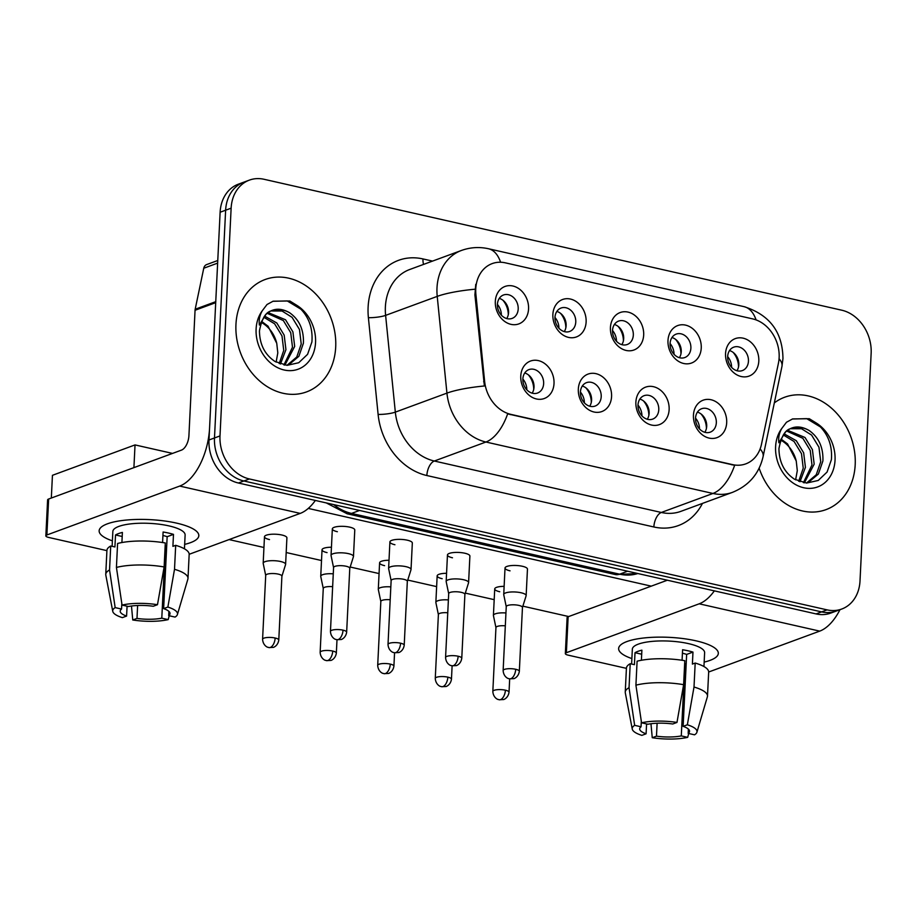 <?xml version="1.0" encoding="UTF-8"?>
<svg xmlns="http://www.w3.org/2000/svg" width="917" height="917" viewBox="0 0 917 917"><rect width="100%" height="100%" fill="white"/><g stroke="black" fill="none" stroke-linecap="round" stroke-linejoin="round"><path stroke-width="1.38" d="M611.57 396.591A19.956 16.151 -110.2 0 1 594.01 412.008A19.956 16.151 -110.2 0 1 578.329 389.06A19.956 16.151 -110.2 0 1 595.89 373.643A19.956 16.151 -110.2 0 1 611.57 396.591M580.427 391.995A12.471 10.098 69.8 0 0 595.133 406.059A12.471 10.098 69.8 0 0 601.208 396.706A12.471 10.098 69.8 0 0 586.513 382.641A12.471 10.098 69.8 0 0 580.427 391.995M669.135 409.635A19.956 16.151 -110.2 0 1 651.574 425.052A19.956 16.151 -110.2 0 1 635.882 402.105A19.956 16.151 -110.2 0 1 653.443 386.687A19.956 16.151 -110.2 0 1 669.135 409.635M637.991 405.039A12.471 10.098 69.8 0 0 652.686 419.103A12.471 10.098 69.8 0 0 658.773 409.75A12.471 10.098 69.8 0 0 644.066 395.685A12.471 10.098 69.8 0 0 637.991 405.039M726.688 422.68A19.956 16.151 -110.2 0 1 709.128 438.097A19.956 16.151 -110.2 0 1 693.447 415.149A19.956 16.151 -110.2 0 1 711.007 399.732A19.956 16.151 -110.2 0 1 726.688 422.68M695.544 418.083A12.471 10.098 69.8 0 0 710.251 432.148A12.471 10.098 69.8 0 0 716.326 422.794A12.471 10.098 69.8 0 0 701.631 408.73A12.471 10.098 69.8 0 0 695.544 418.083M554.017 383.547A19.956 16.151 -110.2 0 1 536.445 398.964A19.956 16.151 -110.2 0 1 520.764 376.016A19.956 16.151 -110.2 0 1 538.325 360.599A19.956 16.151 -110.2 0 1 554.017 383.547M522.873 378.95A12.471 10.098 69.8 0 0 537.568 393.015A12.471 10.098 69.8 0 0 543.643 383.661A12.471 10.098 69.8 0 0 528.949 369.597A12.471 10.098 69.8 0 0 522.873 378.95M586.123 321.982A19.956 16.151 -110.2 0 1 568.563 337.399A19.956 16.151 -110.2 0 1 552.871 314.451A19.956 16.151 -110.2 0 1 570.431 299.045A19.956 16.151 -110.2 0 1 586.123 321.982M554.98 317.385A12.471 10.098 69.8 0 0 569.675 331.45A12.471 10.098 69.8 0 0 575.761 322.096A12.471 10.098 69.8 0 0 561.055 308.032A12.471 10.098 69.8 0 0 554.98 317.385M643.677 335.026A19.956 16.151 -110.2 0 1 626.116 350.443A19.956 16.151 -110.2 0 1 610.435 327.495A19.956 16.151 -110.2 0 1 627.996 312.089A19.956 16.151 -110.2 0 1 643.677 335.026M612.533 330.429A12.471 10.098 69.8 0 0 627.239 344.494A12.471 10.098 69.8 0 0 633.315 335.141A12.471 10.098 69.8 0 0 618.62 321.076A12.471 10.098 69.8 0 0 612.533 330.429M701.241 348.07A19.956 16.151 -110.2 0 1 683.681 363.487A19.956 16.151 -110.2 0 1 667.989 340.539A19.956 16.151 -110.2 0 1 685.561 325.122A19.956 16.151 -110.2 0 1 701.241 348.07M670.098 343.474A12.471 10.098 69.8 0 0 684.804 357.538A12.471 10.098 69.8 0 0 690.879 348.185A12.471 10.098 69.8 0 0 676.173 334.12A12.471 10.098 69.8 0 0 670.098 343.474M758.806 361.115A19.956 16.151 -110.2 0 1 741.234 376.532A19.956 16.151 -110.2 0 1 725.553 353.584A19.956 16.151 -110.2 0 1 743.114 338.167A19.956 16.151 -110.2 0 1 758.806 361.115M727.662 356.518A12.471 10.098 69.8 0 0 742.357 370.583A12.471 10.098 69.8 0 0 748.444 361.229A12.471 10.098 69.8 0 0 733.738 347.165A12.471 10.098 69.8 0 0 727.662 356.518M528.559 308.937A19.956 16.151 -110.2 0 1 510.998 324.354A19.956 16.151 -110.2 0 1 495.318 301.406A19.956 16.151 -110.2 0 1 512.878 286.001A19.956 16.151 -110.2 0 1 528.559 308.937M497.415 304.341A12.471 10.098 69.8 0 0 512.122 318.405A12.471 10.098 69.8 0 0 518.197 309.052A12.471 10.098 69.8 0 0 503.502 294.987A12.471 10.098 69.8 0 0 497.415 304.341M582.295 386.034A12.471 10.098 -110.2 0 1 591.58 400.248A12.471 10.098 -110.2 0 1 589.711 406.197M639.848 399.078A12.471 10.098 -110.2 0 1 649.133 413.292A12.471 10.098 -110.2 0 1 647.276 419.241M697.413 412.123A12.471 10.098 -110.2 0 1 706.698 426.336A12.471 10.098 -110.2 0 1 704.829 432.285M524.73 373.001A12.471 10.098 -110.2 0 1 534.015 387.203A12.471 10.098 -110.2 0 1 532.158 393.152M556.837 311.436A12.471 10.098 -110.2 0 1 566.121 325.638A12.471 10.098 -110.2 0 1 564.264 331.599M614.401 324.48A12.471 10.098 -110.2 0 1 623.686 338.682A12.471 10.098 -110.2 0 1 621.818 344.632M671.955 337.525A12.471 10.098 -110.2 0 1 681.239 351.727A12.471 10.098 -110.2 0 1 679.382 357.676M729.519 350.569A12.471 10.098 -110.2 0 1 738.804 364.771A12.471 10.098 -110.2 0 1 736.947 370.72M499.284 298.392A12.471 10.098 -110.2 0 1 508.568 312.594A12.471 10.098 -110.2 0 1 506.7 318.554M475.912 294.575A33.688 27.246 -110.2 0 1 475.763 288.855A33.688 27.246 -110.2 0 1 492.177 263.603A33.688 27.246 -110.2 0 1 505.393 262.847L752.674 318.887A33.688 27.246 -110.2 0 1 778.441 363.132L761.511 444.137A33.688 27.246 -110.2 0 1 745.796 463.864A33.688 27.246 -110.2 0 1 732.58 464.621L510.952 414.392A33.688 27.246 -110.2 0 1 484.635 381.392L475.912 294.575L474.914 294.942L475.751 284.339M235.956 324.412A59.88 48.452 69.8 0 0 306.519 391.914A59.88 48.452 69.8 0 0 335.702 347.016A59.88 48.452 69.8 0 0 265.139 279.513A59.88 48.452 69.8 0 0 235.956 324.412A59.88 48.452 69.8 0 0 306.519 391.914A59.88 48.452 69.8 0 0 335.702 347.016A59.88 48.452 69.8 0 0 265.139 279.513A59.88 48.452 69.8 0 0 235.956 324.412M759.15 468.174A59.88 48.452 69.8 0 0 826.011 509.634A59.88 48.452 69.8 0 0 855.194 464.736A59.88 48.452 69.8 0 0 784.631 397.244A59.88 48.452 69.8 0 0 774.326 402.907A59.88 48.452 69.8 0 1 784.631 397.244A59.88 48.452 69.8 0 1 855.194 464.736A59.88 48.452 69.8 0 1 826.011 509.634A59.88 48.452 69.8 0 1 759.15 468.174M249.367 180.122L238.363 184.179A37.425 30.284 69.8 0 0 220.126 212.24L208.984 439.988A37.425 30.284 69.8 0 0 238.397 483.007L816.073 613.92L821.575 611.891A37.425 30.284 69.8 0 0 836.27 611.054A37.425 30.284 69.8 0 1 821.575 611.891L243.899 480.989L821.575 611.891L827.088 609.874A37.425 30.284 69.8 0 0 841.772 609.026A37.425 30.284 69.8 0 0 860.008 580.977L871.15 353.217A37.425 30.284 69.8 0 0 841.737 310.198L264.062 179.285A37.425 30.284 69.8 0 0 249.367 180.122A37.425 30.284 69.8 0 0 231.13 208.182L220 435.93A37.425 30.284 69.8 0 0 249.401 478.961L827.088 609.874M208.984 439.988L214.486 437.959A37.425 30.284 69.8 0 0 243.899 480.989A37.425 30.284 69.8 0 1 214.486 437.959L225.628 210.211L214.486 437.959L220 435.93M243.865 182.151A37.425 30.284 69.8 0 0 225.628 210.211A37.425 30.284 69.8 0 1 243.865 182.151M760.113 448.94A43.661 15.692 11.8 0 1 763.093 456.643C759.127 473.699 748.948 485.597 732.523 492.337A49.908 40.371 -110.2 0 1 712.945 493.461A43.661 22.73 102.8 0 0 734.655 465.309L507.64 413.865A43.661 22.73 -77.2 0 1 485.93 442.017A49.908 40.371 -110.2 0 1 446.934 393.118A43.661 7.806 -5.7 0 1 484.394 385.988L474.914 294.942M816.073 613.92A37.425 30.284 69.8 0 0 830.768 613.083L841.772 609.026M508.282 314.76A18.718 15.142 69.8 0 0 502.929 300.249M501.37 315.161A13.721 11.107 69.8 0 0 497.415 304.433M281.909 576.243L285.577 564.551A11.233 3.072 -177.2 0 0 285.611 564.333A11.233 3.072 -177.2 0 0 280.591 561.502A11.233 3.072 -177.2 0 0 265.047 561.663A11.233 3.072 -177.2 0 0 263.179 563.233A11.233 3.072 -177.2 0 0 263.202 563.451L265.701 575.452M281.886 576.323A8.104 2.212 -177.2 0 0 281.909 576.174A8.104 2.212 -177.2 0 0 278.287 574.122A8.104 2.212 -177.2 0 0 267.053 574.237A8.104 2.212 -177.2 0 0 265.712 575.372A8.104 2.212 -177.2 0 0 265.724 575.532M533.728 389.37A18.718 15.142 69.8 0 0 528.387 374.858M526.817 389.771A13.721 11.107 69.8 0 0 522.862 379.042M349.767 568.38L353.435 556.676A11.233 3.072 -177.2 0 0 353.481 556.47A11.233 3.072 -177.2 0 0 348.46 553.639A11.233 3.072 -177.2 0 0 332.917 553.799A11.233 3.072 -177.2 0 0 331.048 555.37A11.233 3.072 -177.2 0 0 331.06 555.587L333.57 567.589M349.744 568.46A8.104 2.212 -177.2 0 0 349.778 568.299A8.104 2.212 -177.2 0 0 346.145 566.259A8.104 2.212 -177.2 0 0 334.923 566.374A8.104 2.212 -177.2 0 0 333.582 567.508A8.104 2.212 -177.2 0 0 333.593 567.669M565.835 327.805A18.718 15.142 69.8 0 0 560.493 313.293M558.923 328.206A13.721 11.107 69.8 0 0 554.98 317.477M333.272 573.836A11.233 3.072 -177.2 0 0 322.601 574.707A11.233 3.072 -177.2 0 0 320.744 576.277A11.233 3.072 -177.2 0 0 320.755 576.495L323.265 588.496M332.642 586.685A8.104 2.212 -177.2 0 0 324.618 587.281A8.104 2.212 -177.2 0 0 323.265 588.416A8.104 2.212 -177.2 0 0 323.277 588.576M623.4 340.849A18.718 15.142 69.8 0 0 618.058 326.337M616.488 341.25A13.721 11.107 69.8 0 0 612.533 330.521M390.825 586.88A11.233 3.072 -177.2 0 0 380.165 587.751A11.233 3.072 -177.2 0 0 378.297 589.322A11.233 3.072 -177.2 0 0 378.32 589.539L380.83 601.541M390.195 599.729A8.104 2.212 -177.2 0 0 382.171 600.326A8.104 2.212 -177.2 0 0 380.83 601.46A8.104 2.212 -177.2 0 0 380.842 601.621M680.953 353.893A18.718 15.142 69.8 0 0 675.611 339.382M674.041 354.294A13.721 11.107 69.8 0 0 670.098 343.566M448.39 599.924A11.233 3.072 -177.2 0 0 437.73 600.795A11.233 3.072 -177.2 0 0 435.862 602.366A11.233 3.072 -177.2 0 0 435.873 602.584L438.383 614.585M447.76 612.774A8.104 2.212 -177.2 0 0 439.736 613.37A8.104 2.212 -177.2 0 0 438.395 614.505A8.104 2.212 -177.2 0 0 438.406 614.665M738.517 366.938A18.718 15.142 69.8 0 0 733.176 352.426M731.606 367.339A13.721 11.107 69.8 0 0 727.651 356.61M505.943 612.969A11.233 3.072 -177.2 0 0 495.283 613.84A11.233 3.072 -177.2 0 0 493.415 615.41A11.233 3.072 -177.2 0 0 493.438 615.628L495.948 627.629M505.324 625.818A8.104 2.212 -177.2 0 0 497.301 626.414A8.104 2.212 -177.2 0 0 495.948 627.549A8.104 2.212 -177.2 0 0 495.959 627.709M591.293 402.414A18.718 15.142 69.8 0 0 585.94 387.902M584.37 402.815A13.721 11.107 69.8 0 0 580.427 392.086M407.331 581.424L410.999 569.721A11.233 3.072 -177.2 0 0 411.034 569.514A11.233 3.072 -177.2 0 0 406.013 566.683A11.233 3.072 -177.2 0 0 390.47 566.844A11.233 3.072 -177.2 0 0 388.613 568.414A11.233 3.072 -177.2 0 0 388.625 568.632L391.135 580.633M407.308 581.504A8.104 2.212 -177.2 0 0 407.331 581.344A8.104 2.212 -177.2 0 0 403.709 579.303A8.104 2.212 -177.2 0 0 392.487 579.418A8.104 2.212 -177.2 0 0 391.135 580.553A8.104 2.212 -177.2 0 0 391.146 580.713M648.846 415.458A18.718 15.142 69.8 0 0 643.505 400.947M641.934 415.848A13.721 11.107 69.8 0 0 637.98 405.131M464.896 594.468L468.564 582.765A11.233 3.072 -177.2 0 0 468.598 582.547A11.233 3.072 -177.2 0 0 463.578 579.727A11.233 3.072 -177.2 0 0 448.035 579.888A11.233 3.072 -177.2 0 0 446.166 581.458A11.233 3.072 -177.2 0 0 446.189 581.676L448.688 593.677M464.873 594.548A8.104 2.212 -177.2 0 0 464.896 594.388A8.104 2.212 -177.2 0 0 461.274 592.348A8.104 2.212 -177.2 0 0 450.041 592.462A8.104 2.212 -177.2 0 0 448.7 593.597A8.104 2.212 -177.2 0 0 448.711 593.758M706.411 428.503A18.718 15.142 69.8 0 0 701.058 413.991M699.499 428.892A13.721 11.107 69.8 0 0 695.544 418.175M522.449 607.513L526.117 595.809A11.233 3.072 -177.2 0 0 526.152 595.591A11.233 3.072 -177.2 0 0 521.131 592.772A11.233 3.072 -177.2 0 0 505.588 592.932A11.233 3.072 -177.2 0 0 503.731 594.503A11.233 3.072 -177.2 0 0 503.742 594.72L506.253 606.722M522.426 607.593A8.104 2.212 -177.2 0 0 522.461 607.432A8.104 2.212 -177.2 0 0 518.827 605.392A8.104 2.212 -177.2 0 0 507.605 605.507A8.104 2.212 -177.2 0 0 506.253 606.641A8.104 2.212 -177.2 0 0 506.264 606.802M289.623 312.754A28.198 22.822 69.8 0 0 271.948 310.771C266.022 311.597 261.861 318.302 259.454 330.865C259.614 344.425 264.795 354.627 274.997 361.481L287.124 365.333L298.747 362.731L307.573 354.329L311.906 341.949C313.064 326.899 307.997 314.669 296.695 305.246L289.806 300.982L273.117 301.2L266.996 304.524L262.411 310.576C259.752 314.944 258.743 319.769 259.373 325.042L265.941 314.416C272.704 308.135 280.591 307.585 289.623 312.754C299.332 319.655 303.928 329.799 303.412 343.21L298.873 356.312L289.061 364.553L286.918 365.321M264.635 316.113L276.796 322.979L284.178 335.118L285.932 349.641L280.464 364.038M263.798 317.236L274.607 323.781L281.989 335.92L283.743 350.454L279.204 363.568M268.326 312.663L285.531 319.758L292.913 331.897L294.678 346.431L284.9 365.115M267.351 313.385L283.353 320.572L290.735 332.699L292.489 347.234L283.915 364.943M271.409 310.978L282.035 311.012L292.087 317.351L299.469 329.478L301.223 344.013L296.753 357.022L287.055 365.275M261.551 321.328L268.051 326.2L276.751 343.313L277.805 352.896L276.12 362.123M276.751 343.313A28.198 22.822 69.8 0 0 261.139 322.36M272.853 301.303L287.216 300.914L300.925 309.212L303.286 311.78M809.115 430.486A28.198 22.822 69.8 0 0 791.451 428.491C785.514 429.328 781.353 436.022 778.946 448.585C779.106 462.145 784.287 472.358 794.489 479.213L806.616 483.064L818.239 480.462L827.065 472.06L831.398 459.669C832.556 444.63 827.489 432.388 816.187 422.966L809.298 418.714L792.609 418.92L786.488 422.244L781.903 428.296C779.244 432.675 778.235 437.501 778.865 442.762L785.433 432.136C792.196 425.855 800.082 425.305 809.115 430.486C818.824 437.375 823.42 447.53 822.904 460.93L818.365 474.043L808.553 482.273L806.41 483.053M784.127 433.844L796.288 440.71L803.67 452.838L805.424 467.372L799.968 481.757M783.29 434.956L794.099 441.513L801.481 453.64L803.246 468.174L798.696 481.287M787.818 430.382L805.023 437.489L812.405 449.628L814.17 464.151L804.392 482.835M786.855 431.116L802.845 438.292L810.227 450.43L811.981 464.953L803.407 482.674M790.913 428.709L801.538 428.743L811.579 435.071L818.961 447.209L820.726 461.744L816.245 474.754L806.547 483.007M781.043 439.06L787.543 443.92L796.243 461.033L797.297 470.627L795.612 479.855M796.243 461.033A28.198 22.822 69.8 0 0 780.631 440.091M792.345 419.023L806.708 418.633L820.417 426.932L822.778 429.5M112.39 540.847A49.908 13.64 2.8 0 1 105.925 524.409A49.908 13.64 2.8 0 1 176.511 523.103A49.908 13.64 2.8 0 1 192.708 528.662A49.908 13.64 2.8 0 1 184.661 544.377A49.908 13.64 2.8 0 0 198.829 535.677A49.908 13.64 2.8 0 0 176.511 523.103A49.908 13.64 2.8 0 0 125.698 520.111A49.908 13.64 2.8 0 0 99.139 530.794A49.908 13.64 2.8 0 0 112.39 540.847M215.827 301.636A6.236 5.044 69.8 0 0 215.701 302.667L209.569 427.998A49.908 25.974 102.8 0 1 179.698 486.079L46.882 534.978A6.236 1.708 -177.2 0 0 45.85 535.86A6.236 1.708 -177.2 0 0 48.635 537.431L106.911 550.636M315.368 500.453A49.908 25.974 102.8 0 1 300.226 513.394L189.177 554.281M45.85 535.86L47.604 499.891A6.236 1.708 2.8 0 1 48.647 499.02L181.463 450.121A12.471 6.488 -77.2 0 0 188.925 435.598L195.057 310.267A6.236 5.044 -110.2 0 1 195.183 309.235L203.757 268.234A6.236 5.044 -110.2 0 1 206.669 264.577L217.765 260.497M631.882 658.578A49.908 13.64 2.8 0 1 625.417 642.141A49.908 13.64 2.8 0 1 696.003 640.823A49.908 13.64 2.8 0 1 712.2 646.382A49.908 13.64 2.8 0 1 704.153 662.108A49.908 13.64 2.8 0 0 718.32 653.397A49.908 13.64 2.8 0 0 696.003 640.823A49.908 13.64 2.8 0 0 645.19 637.842A49.908 13.64 2.8 0 0 618.631 648.525A49.908 13.64 2.8 0 0 631.882 658.578M714.343 590.869A49.908 25.974 102.8 0 1 699.19 603.81L566.374 652.709A6.236 1.708 -177.2 0 0 565.342 653.58A6.236 1.708 -177.2 0 0 568.139 655.151L626.414 668.355M839.983 609.69A49.908 25.974 102.8 0 1 819.718 631.125L708.669 672.012M565.342 653.58L567.107 617.622A6.236 1.708 2.8 0 1 568.139 616.751L667.347 580.22M510.047 570.832A11.233 3.072 2.8 0 1 505.026 568.013A11.233 3.072 2.8 0 1 510.998 565.606A11.233 3.072 2.8 0 1 522.426 566.282A11.233 3.072 2.8 0 1 527.458 569.102L526.152 595.591M452.482 557.788A11.233 3.072 2.8 0 1 447.462 554.968A11.233 3.072 2.8 0 1 453.434 552.561A11.233 3.072 2.8 0 1 464.873 553.238A11.233 3.072 2.8 0 1 469.894 556.057L468.598 582.547M394.929 544.744A11.233 3.072 2.8 0 1 389.908 541.924A11.233 3.072 2.8 0 1 395.88 539.517A11.233 3.072 2.8 0 1 407.308 540.193A11.233 3.072 2.8 0 1 412.329 543.013L411.034 569.514M499.742 591.752A11.233 3.072 2.8 0 1 494.722 588.92A11.233 3.072 2.8 0 1 504.121 586.353M442.177 578.707A11.233 3.072 2.8 0 1 437.157 575.876A11.233 3.072 2.8 0 1 446.568 573.308M384.613 565.663A11.233 3.072 2.8 0 1 379.592 562.832A11.233 3.072 2.8 0 1 389.003 560.264M327.06 552.619A11.233 3.072 2.8 0 1 322.039 549.787A11.233 3.072 2.8 0 1 331.45 547.231M337.364 531.711A11.233 3.072 2.8 0 1 332.344 528.88A11.233 3.072 2.8 0 1 338.316 526.473A11.233 3.072 2.8 0 1 349.755 527.149A11.233 3.072 2.8 0 1 354.776 529.969L353.481 556.47M269.495 539.574A11.233 3.072 2.8 0 1 264.474 536.743A11.233 3.072 2.8 0 1 270.446 534.347A11.233 3.072 2.8 0 1 281.886 535.012A11.233 3.072 2.8 0 1 286.906 537.843L285.611 564.333M51.329 498.034L52.441 475.315L135.028 444.917L172.522 453.411M568.689 616.545L522.873 606.16M494.194 599.661L465.309 593.116M436.63 586.616L407.756 580.071M379.076 573.572L350.191 567.027M321.512 560.528L286.184 552.527M263.947 547.483L229.09 539.586M308.284 508.419L651.265 586.146M135.028 444.917L133.916 467.624M127.073 606.217L126.592 616.075A24.954 6.82 2.8 0 1 120.196 611.123A24.954 6.82 2.8 0 1 121.56 609.06L121.823 603.581M116.425 567.44L122.053 605.071L128.437 606.515A24.954 6.82 2.8 0 1 153.254 606.263L157.483 604.704L164.132 566.947L165.301 542.967A41.173 11.245 2.8 0 0 117.594 543.472L116.425 567.44A41.173 11.245 2.8 0 1 164.132 566.947M112.126 546.314L112.848 531.47A36.176 9.881 2.8 0 1 132.094 523.722A36.176 9.881 2.8 0 1 168.946 525.888A36.176 9.881 2.8 0 1 185.119 535.001L184.443 548.813M162.584 542.532L163.1 532.009A36.176 9.881 2.8 0 1 168.59 533.075A36.176 9.881 2.8 0 1 173.485 534.37L172.9 546.349L175.686 545.328A41.173 11.245 2.8 0 1 189.166 554.43L187.996 578.398A41.173 11.245 2.8 0 1 187.87 579.143L177.417 614.516A32.439 8.861 2.8 0 1 175.067 617.084L168.682 615.639L168.888 611.364M162.928 535.482A24.954 6.82 -177.2 0 1 167.158 536.697L163.639 608.613L167.868 607.065L174.517 569.297L175.686 545.328M174.517 569.297A41.173 11.245 2.8 0 1 187.996 578.398M122.053 605.071A32.439 8.861 2.8 0 1 157.483 604.704M167.868 607.065A32.439 8.861 2.8 0 1 177.417 614.516M166.699 545.947A24.954 6.82 -177.2 0 1 165.312 546.257L161.793 618.173L168.189 619.617L169.221 615.766M168.189 619.617A32.439 8.861 2.8 0 1 132.759 619.984L136.988 618.436L137.619 605.495M131.475 606.022L132.759 619.984M163.639 608.613A24.954 6.82 2.8 0 1 170.035 613.565A24.954 6.82 2.8 0 1 168.682 615.639M161.793 618.173A24.954 6.82 2.8 0 1 136.988 618.436M121.904 542.543L122.397 532.433A36.176 9.881 2.8 0 0 115.519 534.966L114.923 546.956L110.716 546.005L109.547 569.973L115.164 607.604L121.56 609.06M126.592 616.075L122.362 617.634A32.439 8.861 2.8 0 1 112.757 611.352L105.81 575.119A41.173 11.245 2.8 0 1 105.753 574.374L106.922 550.406A41.173 11.245 2.8 0 1 110.716 546.005M105.753 574.374A41.173 11.245 2.8 0 1 109.547 569.973M112.757 611.352A32.439 8.861 2.8 0 1 115.164 607.604M115.519 534.966L122.202 536.479M167.158 536.697L173.485 534.37M165.312 546.257L166.676 546.555M646.577 723.937L646.095 733.806A24.954 6.82 2.8 0 1 639.688 728.855A24.954 6.82 2.8 0 1 641.052 726.78L641.315 721.301M635.917 685.171L641.545 722.802L647.929 724.247A24.954 6.82 2.8 0 1 672.746 723.994L676.975 722.436L683.623 684.667L684.793 660.698A41.173 11.245 2.8 0 0 637.097 661.191L635.917 685.171A41.173 11.245 2.8 0 1 683.623 684.667M631.618 664.046L632.34 649.19A36.176 9.881 2.8 0 1 651.597 641.442A36.176 9.881 2.8 0 1 688.438 643.608A36.176 9.881 2.8 0 1 704.623 652.732L703.947 666.544M682.076 660.263L682.592 649.74A36.176 9.881 2.8 0 1 688.082 650.806A36.176 9.881 2.8 0 1 692.977 652.09L692.392 664.08L695.189 663.048A41.173 11.245 2.8 0 1 708.669 672.15L707.488 696.129A41.173 11.245 2.8 0 1 707.362 696.863L696.909 732.236A32.439 8.861 2.8 0 1 694.559 734.815L688.174 733.371L688.38 729.095M682.42 653.202A24.954 6.82 -177.2 0 1 686.65 654.417L683.131 726.344L687.36 724.785L694.009 687.028L695.189 663.048M694.009 687.028A41.173 11.245 2.8 0 1 707.488 696.129M641.545 722.802A32.439 8.861 2.8 0 1 676.975 722.436M687.36 724.785A32.439 8.861 2.8 0 1 696.909 732.236M686.203 663.667A24.954 6.82 -177.2 0 1 684.804 663.977L681.285 735.904L687.681 737.348L688.713 733.485M687.681 737.348A32.439 8.861 2.8 0 1 652.251 737.715L656.48 736.156L657.111 723.226M650.967 723.742L652.251 737.715M683.131 726.344A24.954 6.82 2.8 0 1 689.538 731.296A24.954 6.82 2.8 0 1 688.174 733.371M681.285 735.904A24.954 6.82 2.8 0 1 656.48 736.156M641.396 660.263L641.889 650.164A36.176 9.881 2.8 0 0 635.011 652.698L634.426 664.676L630.208 663.725L629.039 687.704L634.656 725.336L641.052 726.78M646.095 733.806L641.854 735.365A32.439 8.861 2.8 0 1 632.26 729.084L625.302 692.851A41.173 11.245 2.8 0 1 625.245 692.106L626.426 668.126A41.173 11.245 2.8 0 1 630.208 663.725M625.245 692.106A41.173 11.245 2.8 0 1 629.039 687.704M632.26 729.084A32.439 8.861 2.8 0 1 634.656 725.336M635.011 652.698L641.694 654.211M686.65 654.417L692.977 652.09M684.804 663.977L686.168 664.286M732.58 464.621L731.904 464.862M510.952 414.392L510.276 414.644M484.635 381.392L483.637 381.759M702.445 503.422A62.379 50.469 -110.2 0 1 653.855 526.977L426.852 475.533A62.379 50.469 -110.2 0 1 378.113 414.415A12.471 2.235 174.3 0 0 395.33 412.123L446.934 393.118L437.226 296.386A49.908 40.371 -110.2 0 1 436.996 287.915A49.908 40.371 -110.2 0 1 461.32 250.501L409.704 269.506A49.908 40.371 69.8 0 0 385.381 306.92A49.908 40.371 69.8 0 0 385.61 315.379L395.33 412.123A49.908 40.371 69.8 0 0 434.314 461.022L661.329 512.465A49.908 40.371 69.8 0 0 680.918 511.342L732.523 492.337M474.926 289.222A43.661 7.806 -5.7 0 0 437.226 296.386L385.61 315.379A12.471 2.235 174.3 0 1 368.393 317.683A62.379 50.469 -110.2 0 1 422.989 258.938L432.537 261.093M756.089 319.907A43.661 22.73 -77.2 0 0 744.088 306.668L488.497 248.748A43.661 22.73 102.8 0 1 500.59 262.239M653.855 526.977A12.471 6.488 -77.2 0 1 661.329 512.465L712.945 493.461L485.93 442.017L434.314 461.022A12.471 6.488 -77.2 0 0 426.852 475.533M779.072 358.776A43.661 15.692 11.8 0 1 781.96 366.387L763.093 456.643M378.113 414.415L368.393 317.683M231.13 208.182L220.126 212.24M249.401 478.961L238.397 483.007M422.989 258.938A12.471 6.488 -77.2 0 0 423.562 264.394M333.765 504.625A49.908 40.371 69.8 0 0 351.52 513.417L359.544 510.46M615.273 574.535A24.954 12.987 -77.2 0 0 619.617 574.18A49.908 40.371 69.8 0 0 637.831 573.526L615.273 574.535L347.176 513.784A24.954 12.987 -77.2 0 0 351.52 513.417L619.617 574.18L627.641 571.222M275.157 638.014A8.104 2.212 -177.2 0 0 266.904 637.533A8.104 2.212 -177.2 0 0 262.583 639.264C262.996 645.866 268.154 647.597 267.718 647.207L268.887 647.574A8.104 4.218 102.8 0 0 270.309 647.459A8.104 4.218 -77.2 0 0 275.157 638.014A8.104 2.212 -177.2 0 1 278.779 640.055L281.909 576.174M343.027 630.151A8.104 2.212 -177.2 0 0 334.762 629.658A8.104 2.212 -177.2 0 0 330.452 631.4C330.865 638.003 336.023 639.722 335.588 639.344L336.757 639.699A8.104 4.218 102.8 0 0 338.167 639.585A8.104 4.218 -77.2 0 0 343.027 630.151A8.104 2.212 -177.2 0 1 346.649 632.191L349.778 568.299M332.722 651.059A8.104 2.212 -177.2 0 0 324.458 650.577A8.104 2.212 -177.2 0 0 320.148 652.308C320.56 658.91 325.718 660.641 325.283 660.251L326.452 660.618A8.104 4.218 102.8 0 0 327.862 660.504A8.104 4.218 -77.2 0 0 332.722 651.059A8.104 2.212 -177.2 0 1 336.344 653.099L336.998 639.757M390.275 664.103A8.104 2.212 -177.2 0 0 382.022 663.621A8.104 2.212 -177.2 0 0 377.701 665.352C378.113 671.955 383.272 673.686 382.836 673.296L384.017 673.663A8.104 4.218 102.8 0 0 385.427 673.537A8.104 4.218 -77.2 0 0 390.275 664.103A8.104 2.212 -177.2 0 1 393.909 666.143L394.562 652.801M447.84 677.147A8.104 2.212 -177.2 0 0 439.575 676.666A8.104 2.212 -177.2 0 0 435.266 678.397C435.678 684.999 440.836 686.73 440.401 686.34L441.57 686.707A8.104 4.218 102.8 0 0 442.98 686.581A8.104 4.218 -77.2 0 0 447.84 677.147A8.104 2.212 -177.2 0 1 451.462 679.188L452.115 665.845M505.393 690.192A8.104 2.212 -177.2 0 0 497.14 689.71A8.104 2.212 -177.2 0 0 492.83 691.441C493.231 698.043 498.401 699.774 497.965 699.384L499.135 699.751A8.104 4.218 102.8 0 0 500.544 699.625A8.104 4.218 -77.2 0 0 505.393 690.192A8.104 2.212 -177.2 0 1 509.027 692.232L509.68 678.889M400.58 643.195A8.104 2.212 -177.2 0 0 392.327 642.702A8.104 2.212 -177.2 0 0 388.017 644.445C388.418 651.047 393.588 652.766 393.152 652.388L394.321 652.744A8.104 4.218 102.8 0 0 395.731 652.629A8.104 4.218 -77.2 0 0 400.58 643.195A8.104 2.212 -177.2 0 1 404.214 645.236L407.331 581.344M458.145 656.24A8.104 2.212 -177.2 0 0 449.892 655.747A8.104 2.212 -177.2 0 0 445.57 657.489C445.983 664.091 451.141 665.811 450.705 665.433L451.875 665.788A8.104 4.218 102.8 0 0 453.296 665.673A8.104 4.218 -77.2 0 0 458.145 656.24A8.104 2.212 -177.2 0 1 461.767 658.28L464.896 594.388M515.709 669.284A8.104 2.212 -177.2 0 0 507.445 668.791A8.104 2.212 -177.2 0 0 503.135 670.533C503.548 677.136 508.706 678.855 508.27 678.477L509.439 678.832A8.104 4.218 102.8 0 0 510.849 678.718A8.104 4.218 -77.2 0 0 515.709 669.284A8.104 2.212 -177.2 0 1 519.331 671.324L522.461 607.432M262.411 310.576A35.694 28.874 69.8 0 0 256.107 328.974A35.694 28.874 69.8 0 0 284.144 369.998A35.694 28.874 69.8 0 0 315.551 342.454A35.694 28.874 69.8 0 0 296.695 305.246M781.903 428.296A35.694 28.874 69.8 0 0 775.599 446.705A35.694 28.874 69.8 0 0 803.647 487.729A35.694 28.874 69.8 0 0 835.043 460.174A35.694 28.874 69.8 0 0 816.187 422.966M300.226 513.394L179.698 486.079M215.701 302.667L195.057 310.267M48.647 499.02L46.882 534.978M195.183 309.235L215.747 301.67M217.638 263.122L203.757 268.234M819.718 631.125L699.19 603.81M568.139 616.751L566.374 652.709M781.96 366.387L782.958 358.558C782.625 332.114 769.672 314.818 744.088 306.668M488.497 248.748C479.293 246.707 470.226 247.292 461.32 250.501M347.176 513.784L326.337 502.94M264.474 536.743L263.179 563.233M262.583 639.264L265.712 575.372M278.779 640.055C277.862 646.164 273.048 647.643 273.163 647.379L268.887 647.574M332.344 528.88L331.048 555.37M330.452 631.4L333.582 567.508M346.649 632.191C345.732 638.289 340.918 639.768 341.032 639.516L336.757 639.699M322.039 549.787L320.744 576.277M320.148 652.308L323.265 588.416M336.344 653.099C335.427 659.208 330.613 660.687 330.716 660.423L326.452 660.618M379.592 562.832L378.297 589.322M377.701 665.352L380.83 601.46M393.909 666.143C392.992 672.253 388.178 673.731 388.281 673.468L384.017 673.663M437.157 575.876L435.862 602.366M435.266 678.397L438.395 614.505M451.462 679.188C450.545 685.297 445.731 686.776 445.845 686.512L441.57 686.707M494.722 588.92L493.415 615.41M492.83 691.441L495.948 627.549M509.027 692.232C508.11 698.341 503.295 699.82 503.399 699.556L499.135 699.751M389.908 541.924L388.613 568.414M388.017 644.445L391.135 580.553M404.214 645.236C403.297 651.334 398.482 652.812 398.586 652.56L394.321 652.744M447.462 554.968L446.166 581.458M445.57 657.489L448.7 593.597M461.767 658.28C460.85 664.378 456.036 665.857 456.15 665.604L451.875 665.788M505.026 568.013L503.731 594.503M503.135 670.533L506.253 606.641M519.331 671.324C518.414 677.422 513.6 678.901 513.703 678.649L509.439 678.832"/></g></svg>

